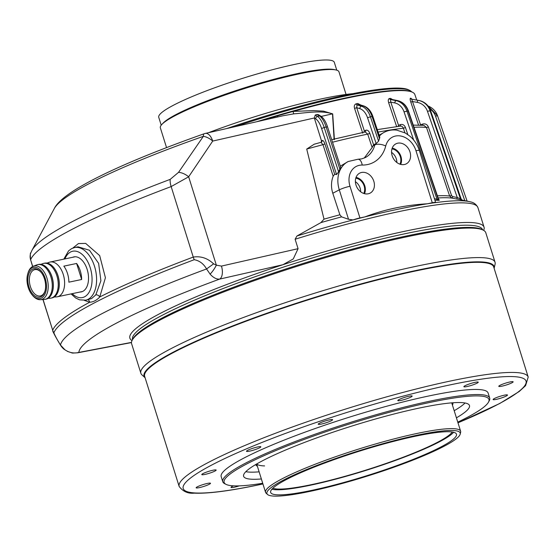 <?xml version="1.0" encoding="UTF-8"?>
<svg xmlns="http://www.w3.org/2000/svg" width="556" height="556" viewBox="0 0 556 556"><rect width="100%" height="100%" fill="white"/><g stroke="black" fill="none" stroke-linecap="round" stroke-linejoin="round"><path stroke-width="0.83" d="M494.138 268.367A183.41 24.13 162.6 0 0 417.202 270.23A183.41 24.13 162.6 0 0 228.085 327.713A183.41 24.13 162.6 0 0 145.095 377.746L141.947 374.89A185.579 24.422 162.6 0 1 140.87 373.264A185.579 24.422 162.6 0 1 231.637 321.98A185.579 24.422 162.6 0 1 417.243 266.067A185.579 24.422 162.6 0 1 495.048 262.272A185.579 24.422 162.6 0 1 495.083 264.225L494.138 268.367M495.048 262.272L485.798 232.762A185.579 24.422 162.6 0 0 483.261 230.156A185.579 24.422 162.6 0 0 408 236.55A185.579 24.422 162.6 0 0 132.217 340.168A185.579 24.422 162.6 0 0 131.619 343.754L140.87 373.264M483.261 230.156L481.934 229.475A184.509 24.276 162.6 0 0 407.103 235.834A184.509 24.276 162.6 0 0 132.926 338.847L132.217 340.168M329.437 419.856A7.534 0.994 162.6 0 0 321.903 422.129A7.534 0.994 162.6 0 0 318.22 424.207A7.534 0.994 162.6 0 0 321.382 424.054A7.534 0.994 162.6 0 0 328.909 421.789A7.534 0.994 162.6 0 0 332.592 419.704A7.534 0.994 162.6 0 0 329.437 419.856M409.014 396.213A7.534 0.994 162.6 0 0 401.481 398.478A7.534 0.994 162.6 0 0 397.797 400.563A7.534 0.994 162.6 0 0 400.959 400.403A7.534 0.994 162.6 0 0 408.486 398.138A7.534 0.994 162.6 0 0 412.17 396.06A7.534 0.994 162.6 0 0 409.014 396.213M475.102 382.34A7.534 0.994 162.6 0 0 467.568 384.606A7.534 0.994 162.6 0 0 463.885 386.691A7.534 0.994 162.6 0 0 467.047 386.538A7.534 0.994 162.6 0 0 474.574 384.265A7.534 0.994 162.6 0 0 478.257 382.187A7.534 0.994 162.6 0 0 475.102 382.34M509.991 381.965A7.534 0.994 162.6 0 0 502.457 384.238A7.534 0.994 162.6 0 0 498.774 386.316A7.534 0.994 162.6 0 0 501.929 386.163A7.534 0.994 162.6 0 0 509.463 383.89A7.534 0.994 162.6 0 0 513.146 381.812A7.534 0.994 162.6 0 0 509.991 381.965M504.327 395.184A7.534 0.994 162.6 0 0 496.793 397.457A7.534 0.994 162.6 0 0 493.109 399.535A7.534 0.994 162.6 0 0 496.272 399.382A7.534 0.994 162.6 0 0 503.799 397.116A7.534 0.994 162.6 0 0 507.482 395.031A7.534 0.994 162.6 0 0 504.327 395.184M233.457 485.84A7.534 0.994 162.6 0 0 231.011 487.417A7.534 0.994 162.6 0 0 234.166 487.264A7.534 0.994 162.6 0 0 239.233 485.874M207.339 483.442A7.534 0.994 162.6 0 0 199.806 485.715A7.534 0.994 162.6 0 0 196.122 487.793A7.534 0.994 162.6 0 0 199.277 487.64A7.534 0.994 162.6 0 0 206.811 485.367A7.534 0.994 162.6 0 0 210.495 483.289A7.534 0.994 162.6 0 0 207.339 483.442M212.997 470.223A7.534 0.994 162.6 0 0 205.47 472.489A7.534 0.994 162.6 0 0 201.786 474.574A7.534 0.994 162.6 0 0 204.942 474.421A7.534 0.994 162.6 0 0 212.475 472.148A7.534 0.994 162.6 0 0 216.159 470.07A7.534 0.994 162.6 0 0 212.997 470.223M257.692 446.948A7.534 0.994 162.6 0 0 250.158 449.22A7.534 0.994 162.6 0 0 246.475 451.298A7.534 0.994 162.6 0 0 249.63 451.145A7.534 0.994 162.6 0 0 257.164 448.873A7.534 0.994 162.6 0 0 260.847 446.795A7.534 0.994 162.6 0 0 257.692 446.948M457.769 422.136A138.785 18.265 162.6 0 0 488.529 402.085L489.238 400.772A139.862 18.404 162.6 0 0 489.69 398.068L488.092 392.981A139.862 18.404 162.6 0 0 429.461 395.837A139.862 18.404 162.6 0 0 289.579 437.975A139.862 18.404 162.6 0 0 221.177 476.624L222.768 481.711A139.862 18.404 162.6 0 0 224.68 483.678L226.014 484.352A138.785 18.265 162.6 0 0 262.717 483.261M489.69 398.068A139.862 18.404 162.6 0 0 431.053 400.925A139.862 18.404 162.6 0 0 291.177 443.062A139.862 18.404 162.6 0 0 222.768 481.711M488.529 402.085A138.785 18.265 162.6 0 0 430.796 402.245A138.785 18.265 162.6 0 0 284.436 447.031A138.785 18.265 162.6 0 0 226.014 484.352M456.42 417.834A118.345 15.575 162.6 0 0 469.472 405.519A118.345 15.575 162.6 0 0 419.863 407.937A118.345 15.575 162.6 0 0 301.498 443.591A118.345 15.575 162.6 0 0 243.618 476.297A118.345 15.575 162.6 0 0 261.369 478.959M245.801 471.703A118.345 15.575 162.6 0 0 259.138 471.835M255.725 464.538A103.277 13.587 162.6 0 0 257.372 466.213M256.782 463.919A102.207 13.448 162.6 0 0 264.6 465.907M179.157 486.444A182.889 24.068 162.6 0 1 268.604 435.897A182.889 24.068 162.6 0 1 451.528 380.79A182.889 24.068 162.6 0 1 528.2 377.058L493.693 266.943A182.889 24.068 162.6 0 0 491.191 264.378L490.795 264.176A182.57 24.026 162.6 0 0 416.75 270.466A182.57 24.026 162.6 0 0 145.45 372.402L145.234 372.798A182.889 24.068 162.6 0 0 144.65 376.329L179.157 486.444C183.007 491.553 188.039 493.791 194.266 493.151C207.972 493.749 229.287 491.017 258.22 484.964L262.932 483.956M491.191 264.378A182.889 24.068 162.6 0 0 417.021 270.682A182.889 24.068 162.6 0 0 145.234 372.798M452.424 405.088A103.277 13.587 162.6 0 0 452.82 402.766M454.189 410.71A118.345 15.575 162.6 0 0 465.066 402.989M415.652 436.168A97.363 12.809 162.6 0 0 318.275 465.504A97.363 12.809 162.6 0 0 270.654 492.414A97.363 12.809 162.6 0 0 311.471 490.427A97.363 12.809 162.6 0 0 408.855 461.091A97.363 12.809 162.6 0 0 456.469 434.18A97.363 12.809 162.6 0 0 415.652 436.168M271.891 489.231A97.363 12.809 162.6 0 0 309.88 485.332A97.363 12.809 162.6 0 0 453.64 432.276M272.871 488.224A95.208 12.531 162.6 0 0 311.033 484.735A95.208 12.531 162.6 0 0 452.264 432.005M336.762 70.167L334.295 62.3A91.983 12.107 162.6 0 0 295.729 64.183A91.983 12.107 162.6 0 0 203.732 91.893A91.983 12.107 162.6 0 0 158.745 117.316L161.212 125.183M346.061 94.45L338.979 71.863A93.596 12.315 162.6 0 0 335.741 69.91L333.982 69.542A91.983 12.107 162.6 0 0 298.6 73.343A91.983 12.107 162.6 0 0 163.137 123.084L161.9 124.391A93.596 12.315 162.6 0 0 160.35 127.838L166.536 147.569M335.741 69.91A93.596 12.315 162.6 0 0 299.74 73.774A93.596 12.315 162.6 0 0 161.9 124.391M460.222 434.076L460.632 432.283A102.207 13.448 162.6 0 0 460.611 431.206A102.207 13.448 162.6 0 0 417.764 433.298A102.207 13.448 162.6 0 0 315.544 464.086A102.207 13.448 162.6 0 0 265.56 492.331A102.207 13.448 162.6 0 0 266.15 493.228L267.512 494.465A101.275 13.323 162.6 0 0 309.379 491.511A101.275 13.323 162.6 0 0 407.395 462.258A101.275 13.323 162.6 0 0 460.222 434.076A101.275 13.323 162.6 0 0 417.744 435.084A101.275 13.323 162.6 0 0 313.25 466.845A101.275 13.323 162.6 0 0 267.512 494.465M352.921 93.644A118.345 15.575 162.6 0 0 319.485 99.295A118.345 15.575 162.6 0 0 208.542 132.682M79.981 292.032A17.882 10.529 -101.9 0 0 81.496 291.844A17.882 10.529 -101.9 0 0 87.16 269.417A17.882 10.529 -101.9 0 0 74.15 256.851A17.882 10.529 -101.9 0 0 72.683 257.289M362.734 133.162L354.582 108.427C353.901 106.078 354.422 104.542 356.139 103.812L357.758 103.492L360.886 105.07M396.637 126.566L388.665 102.756C387.949 100.421 388.199 98.996 389.408 98.502L390.576 98.384L392.494 99.559M418.55 125.037L410.787 102.047C410.036 99.719 409.953 98.426 410.523 98.169L411.996 99.211M316.955 114.439L318.38 114.661L320.763 116.093A2.155 1.883 -59 0 0 319.415 115.912L316.955 114.439L315.224 115.064L317.469 116.412L319.415 115.912A16.138 5.845 -104.4 0 1 326.129 126.983L327.526 126.865C325.83 121.625 323.578 118.032 320.763 116.093M340.599 167.53L338.625 171.853L336.568 174.542L321.59 128.533A13.983 5.067 -104.4 0 0 315.773 118.935L314.328 117.983L315.224 115.064M397.735 143.184A11.273 8.993 62.5 0 0 395.545 144.032A11.273 8.993 62.5 0 0 392.668 157.091A11.273 8.993 62.5 0 0 404.414 164.506A11.273 8.993 62.5 0 0 405.95 164.006A11.273 8.993 62.5 0 0 409.661 151.03A11.273 8.993 62.5 0 0 397.735 143.184M361.553 172.471A11.273 8.993 62.5 0 0 359.364 173.312A11.273 8.993 62.5 0 0 356.493 186.378A11.273 8.993 62.5 0 0 368.239 193.794A11.273 8.993 62.5 0 0 369.768 193.293A11.273 8.993 62.5 0 0 373.479 180.318A11.273 8.993 62.5 0 0 361.553 172.471M365.125 131.994A1.612 1.237 63.5 0 0 365.633 130.306C367.384 129.736 368.781 130.764 369.823 133.391L373.59 144.824L372.138 147.562L364.201 158.092M91.587 298.572L95.813 294.868L100.907 280.731L98.627 263.363L89.488 250.256L78.062 246.815L74.622 247.538A26.896 15.832 78.1 0 1 95.139 268.472A26.896 15.832 78.1 0 1 88.119 299.302A26.896 15.832 78.1 0 1 85.666 300.184L91.587 298.572M483.637 230.365A185.579 24.422 162.6 0 0 484.047 227.161A185.579 24.422 162.6 0 0 406.241 230.955A185.579 24.422 162.6 0 0 282.9 264.725A185.579 24.422 162.6 0 0 132.022 340.55M295.118 239.247A185.579 24.422 162.6 0 1 400.098 211.35A185.579 24.422 162.6 0 1 477.903 207.555C475.088 201.918 470.306 202.03 469.167 201.557A183.966 24.207 162.6 0 0 435.661 202.592L435.661 202.592A183.966 24.207 162.6 0 0 427.397 203.781A183.966 24.207 162.6 0 0 398.409 209.153A183.966 24.207 162.6 0 0 364.805 216.916C384.773 209.397 405.637 205.018 427.397 203.781L432.276 202.759L415.971 150.718A18.828 15.019 62.5 0 0 400.313 135.935A18.828 15.019 62.5 0 0 385.718 146.019A34.965 27.89 -117.5 0 1 367.558 164.548A34.965 27.89 -117.5 0 1 362.199 165.056A18.828 15.019 62.5 0 0 350.002 186.26L359.934 217.945A8.069 1.063 162.6 0 0 353.067 219.926L348.522 219.272L341.599 216.875L339.883 214.776A168.774 22.205 162.6 0 0 324.016 219.147L320.902 222.608L296.939 236.001L295.118 239.247L298.072 248.678L293.262 258.95L282.9 264.725L219.648 279.098C216.555 279.383 213.379 277.743 210.119 274.157L206.568 268.965C203.593 263.746 199.479 260.66 194.225 259.708A257.831 33.93 162.6 0 0 53.876 332.794C55.1 335.845 57.303 339.924 60.493 345.033L64.92 349.773C69.305 352.768 73.948 353.651 78.848 352.421A10.759 7.054 79.2 0 1 77.666 352.81L77.666 352.81C70.084 353.067 74.782 353.665 67.526 351.448M416.736 100.08L414.859 94.534A159.224 20.954 162.6 0 0 412.538 92.275A159.224 20.954 162.6 0 0 348.125 97.849A159.224 20.954 162.6 0 0 293.102 111.436A159.224 20.954 162.6 0 0 277.409 115.919A159.224 20.954 162.6 0 0 262.307 120.464M412.538 92.275L411.864 91.955A158.675 20.878 162.6 0 0 347.674 97.502A158.675 20.878 162.6 0 0 256.677 121.743M411.593 91.83A157.07 20.669 162.6 0 0 409.702 90.378A157.07 20.669 162.6 0 0 346.166 95.868A157.07 20.669 162.6 0 0 235.16 126.636M409.702 90.378L408.389 89.738A155.993 20.53 162.6 0 0 345.29 95.194A155.993 20.53 162.6 0 0 226.82 128.526M482.629 229.83A183.431 24.137 162.6 0 0 405.727 233.589A183.431 24.137 162.6 0 0 222.303 288.842A183.431 24.137 162.6 0 0 132.557 339.542M72.794 248.087L78.452 243.556L85.666 243.403L99.677 255.607L105.418 277.715L99.753 296.974C96.744 300.261 93.38 302.019 89.655 302.235L84.345 300.379M95.813 294.868A3.225 2.238 37.7 0 1 99.753 296.974A258.199 33.979 -17.4 0 1 193.252 257.074C200.834 255.934 207.617 258.192 213.601 263.857L216.347 265.156L221.455 266.088L298.072 248.678M178.539 172.346L203.364 136.345A220.857 29.058 162.6 0 0 54.321 208.507L31.935 250.415A255.051 33.562 -17.4 0 1 170.192 179.38L178.539 172.346A10.759 5.24 32.6 0 1 188.658 176.787L171.158 186.58A258.199 33.979 162.6 0 0 30.615 259.777L32.609 266.526M372.138 147.562L367.711 134.128L365.209 131.967L331.689 139.653M340.321 166.181L348.16 161.525A26.896 21.455 -117.5 0 0 339.299 189.846A8.069 1.063 -17.4 0 1 350.002 186.26M334.114 139.646L332.502 113.848C320.722 110.13 306.905 112.84 293.867 113.848L283.06 115.752L205.338 133.412A10.759 10.759 0 0 0 204.156 133.753A10.759 2.662 -109.3 0 0 203.364 136.345A10.759 5.345 -144.4 0 1 212.712 141.071L188.658 176.787L216.347 265.156A10.759 2.898 -55.9 0 1 210.119 274.157M404.914 132.794L403.378 128.207C402.627 126.462 401.467 125.809 399.889 126.254M400.501 126.101L377.281 129.624M379.143 135.191L384.335 132.238A26.896 21.455 -117.5 0 0 379.428 136.053M462.099 200.09L451.931 198.096L449.658 196.039L426.494 127.484L423.957 125.385L413.261 125.086M438.865 199.569L439.261 200.278L434.917 200.23M339.883 214.776L332.787 193.238C330.952 187.379 331.077 181.701 333.169 176.196L322.994 144.671L321.014 142.426M314.355 118.087L321.5 140.876L321.257 142.322A1.612 1.487 54.1 0 0 321.479 142.204L314.209 144.206L306.717 149.071L324.016 219.147M315.732 143.823L314.209 144.199M293.867 113.848A3.225 0.681 -96.6 0 1 293.102 111.436L313.473 110.588L323.46 111.13L332.69 113.883L334.413 139.577M359.934 217.945L364.805 216.916A183.966 24.207 162.6 0 0 353.067 219.926A183.966 24.207 162.6 0 0 296.939 236.001M42.958 299.552L52.702 330.271A258.199 33.979 -17.4 0 1 89.655 302.235A3.225 2.641 -85.8 0 0 87.883 299.719M277.409 115.919A3.225 0.438 -106.4 0 0 277.924 116.92M332.69 113.883A3.225 0.994 1.4 0 1 332.502 113.848L321.243 116.412M415.971 150.718A8.069 1.063 162.6 0 1 419.349 150.558L435.654 202.586A8.069 1.063 162.6 0 0 432.276 202.759M373.59 144.824L376.176 143.552L367.551 117.775A13.983 8.806 -101.2 0 0 359.795 108.629L356.695 107.69L364.354 130.945L365.633 130.306M321.479 142.204L321.479 142.204A1.612 1.487 54.1 0 0 321.987 140.522C322.973 140.133 323.946 141.259 324.906 143.907L334.684 174.223L336.568 174.542M334.684 174.223L333.169 176.196M360.635 191.757A9.952 7.937 62.5 0 0 355.388 181.673M363.756 193.46A9.952 7.937 62.5 0 0 363.304 183.96A9.952 7.937 62.5 0 0 355.784 178.149M364.493 193.683A10.766 8.59 62.5 0 0 356.021 177.413M396.817 162.477A9.952 7.937 62.5 0 0 391.563 152.393M399.931 164.173A9.952 7.937 62.5 0 0 399.479 154.679A9.952 7.937 62.5 0 0 391.959 148.862M400.667 164.395A10.766 8.59 62.5 0 0 392.202 148.132M356.139 103.812A1.612 1.008 -101 0 0 357.028 104.882L361.463 106.224A16.138 10.161 78.8 0 1 370.414 116.774L372.874 116.447L379.838 137.262L378.58 141.203L376.176 143.552M422.768 125.26A1.612 0.403 70.6 0 0 422.567 124.085C425.291 123.411 427.23 124.391 428.391 127.004L451.555 195.559L452.695 196.588L457.261 197.533L461.209 199.104L430.643 110.846M400.153 126.142A1.612 0.862 67.8 0 0 400.292 124.641C402.641 123.974 404.372 124.954 405.484 127.567L407.833 134.587M410.523 98.169A1.612 1.543 -80.5 0 0 411.704 99.204L420.531 124.801L422.567 124.085M469.167 201.557L462.279 200.125A1.612 1.55 -79.9 0 1 461.139 199.124L430.594 110.707A16.138 15.485 -80.5 0 0 418.772 100.441L412.302 99.302A1.612 1.55 -80.6 0 1 411.113 98.266M434.41 198.596L437.058 199.382L438.489 198.992L408.417 110.894C406.353 105.292 402.725 101.852 397.526 100.573A2.155 1.147 -78.6 0 1 397.721 100.65M389.408 98.502A1.612 1.341 -95.6 0 0 390.479 99.538L390.771 102.116L398.548 125.35L400.292 124.641M392.098 99.51L390.479 99.538L396.164 100.685L397.338 100.566L391.653 99.42A1.612 1.355 -96 0 1 390.576 98.384M359.795 108.629A2.155 1.585 -73.2 0 1 361.463 106.224L363.103 105.897A2.155 1.585 -73.2 0 1 363.7 105.918L359.35 104.604L357.028 104.882L356.695 107.69L354.582 108.427M438.135 197.95A170.386 22.421 162.6 0 1 451.931 198.096A1.612 0.452 101.7 0 0 452.695 196.588M410.787 102.047L412.684 101.567L417.208 102.36A13.983 13.42 -80.5 0 1 427.446 111.256L457.261 197.533A1.612 0.452 -78.3 0 1 456.497 199.041M398.047 126.393L398.548 125.35M388.665 102.756L390.771 102.116L394.746 102.916A2.155 1.147 -78.6 0 1 396.164 100.685A16.138 13.483 84.2 0 1 406.874 110.957L437.058 199.382A1.612 1.348 -96.1 0 0 438.086 200.396M363.805 132.252L364.354 130.945M131.487 342.399L78.848 352.421A238.865 31.428 162.6 0 1 219.648 279.098A10.759 5.56 -102.8 0 0 221.455 266.088M52.744 330.764C52.361 330.896 56.17 338.076 60.375 344.935L60.375 344.935A10.759 1.46 149 0 0 60.493 345.033A254.446 33.485 -17.4 0 1 206.568 268.965L213.601 263.857M64.92 349.773A10.759 3.948 128.1 0 1 64.413 349.509C62.849 348.334 61.501 346.812 60.375 344.935M53.432 267.151A17.431 10.258 78.1 0 1 53.508 267.248A17.431 10.258 78.1 0 1 57.977 275.616A17.431 10.258 78.1 0 1 58.415 290.628A17.431 10.258 78.1 0 1 58.38 290.746M51.02 298.113L52.042 297.898A17.75 10.453 -101.9 0 0 58.345 290.864A17.75 10.453 -101.9 0 0 57.893 275.581A17.75 10.453 -101.9 0 0 53.348 267.054A17.75 10.453 -101.9 0 0 44.751 263.155L43.729 263.363A17.75 10.453 78.1 0 1 56.872 275.79A17.75 10.453 78.1 0 1 51.02 298.113A17.75 10.453 78.1 0 1 50.096 298.231L48.094 298.343M47.468 268.402A17.431 10.258 78.1 0 1 47.552 268.499A17.431 10.258 78.1 0 1 52.021 276.867A17.431 10.258 78.1 0 1 52.459 291.879A17.431 10.258 78.1 0 1 52.424 291.997M45.064 299.364L46.085 299.149A17.75 10.453 -101.9 0 0 52.382 292.115A17.75 10.453 -101.9 0 0 51.937 276.825A17.75 10.453 -101.9 0 0 47.385 268.305A17.75 10.453 -101.9 0 0 38.795 264.399L37.773 264.614A17.75 10.453 78.1 0 1 50.916 277.041A17.75 10.453 78.1 0 1 45.064 299.364A17.75 10.453 78.1 0 1 44.133 299.482L40.338 299.698A17.173 10.112 78.1 0 1 32.915 295.799L32.29 295.076A15.95 9.389 -101.9 0 0 43.743 296.105A15.95 9.389 -101.9 0 0 45.272 278.528A15.95 9.389 -101.9 0 0 36.279 267.478A15.95 9.389 -101.9 0 0 27.8 273.677A15.95 9.389 -101.9 0 0 28.203 287.417A15.95 9.389 -101.9 0 0 32.29 295.076M27.8 273.677L28.085 272.76A17.173 10.112 78.1 0 1 33.311 266.213A17.173 10.112 78.1 0 1 46.899 277.979A17.173 10.112 78.1 0 1 40.338 299.698M28.968 287.021A14.525 8.549 78.1 0 1 30.351 271.008A14.525 8.549 78.1 0 1 40.783 271.953A14.525 8.549 78.1 0 1 44.508 278.924A14.525 8.549 78.1 0 1 44.876 291.434A14.525 8.549 78.1 0 1 37.148 297.078A14.525 8.549 78.1 0 1 28.968 287.021M41.061 272.28A13.448 7.916 -101.9 0 0 34.826 269.632A13.448 7.916 -101.9 0 0 30.392 286.542A13.448 7.916 -101.9 0 0 40.352 295.952A13.448 7.916 -101.9 0 0 44.994 291.017M47.045 263.099L49.213 262.286A17.75 10.453 78.1 0 1 50.109 262.029A17.75 10.453 78.1 0 1 63.259 274.455A17.75 10.453 78.1 0 1 57.407 296.772A17.75 10.453 78.1 0 1 56.476 296.897L54.168 297.022M80.279 270.883A17.75 10.453 78.1 0 1 81.642 279.494L68.874 282.17A17.75 10.453 78.1 0 0 67.512 273.559A17.75 10.453 78.1 0 0 63.85 266.143L76.617 263.468A17.75 10.453 78.1 0 1 80.279 270.883M33.311 266.213L36.87 264.878A17.75 10.453 78.1 0 1 37.773 264.614M40.956 264.329L42.833 263.627A17.75 10.453 78.1 0 1 43.729 263.363M81.642 279.494L76.617 263.468M457.977 422.789A179.664 23.644 162.6 0 0 450.756 384.745A179.664 23.644 162.6 0 0 212.496 464.635A179.664 23.644 162.6 0 0 258.512 484.86A179.664 23.644 162.6 0 0 262.918 483.922M339.952 169.448L326.129 126.983L324.183 127.484L338.625 171.853M372.749 145.985L374.813 144.907A26.896 21.455 62.5 0 1 365.299 157.577L361.581 158.905L358.015 159.231A8.069 4.469 91 0 1 362.199 165.056M64.927 258.915A23.672 13.935 78.1 0 1 70.577 252.007A23.672 13.935 78.1 0 1 90.253 267.804A23.672 13.935 78.1 0 1 84.609 296.786A23.672 13.935 78.1 0 1 72.217 293.665M194.225 259.708A10.759 4.163 -110.6 0 1 193.252 257.074L171.158 186.58A10.759 4.163 -110.6 0 1 170.192 179.38M53.876 332.794A10.759 10.613 -159.5 0 1 52.702 330.271L43.076 299.545M32.714 266.47L30.615 259.777A10.759 10.613 -159.5 0 1 30.788 252.938L30.788 252.938C30.267 252.493 30.191 254.863 30.573 260.034M369.823 133.391L367.711 134.128A167.12 21.99 162.6 0 0 332.523 142.218M405.484 127.567L403.378 128.207A167.12 21.99 162.6 0 0 378.108 132.092M428.391 127.004L426.494 127.484A167.12 21.99 162.6 0 0 414.018 127.289M451.555 195.559L449.658 196.039A168.774 22.205 162.6 0 0 437.412 195.823M341.599 216.875A170.386 22.421 162.6 0 0 320.902 222.608M324.906 143.907L322.994 144.671A167.12 21.99 162.6 0 0 306.717 149.071M314.328 117.983L212.712 141.071A10.759 5.56 -102.8 0 0 205.338 133.412M385.718 146.019A8.069 3.628 14.2 0 0 374.813 144.907A26.896 21.455 -117.5 0 1 375.105 143.872M348.522 219.272L339.299 189.846L332.787 193.238M437.516 115.745L467.103 201.126L437.516 115.745M428.085 106.015A16.138 15.971 -172.9 0 1 437.502 115.711L428.057 105.981M464.809 200.653L435.522 116.128A13.983 13.837 7.1 0 0 429.976 109.039M417.208 102.36A2.155 0.605 -80 0 1 418.175 100.337A16.138 15.485 99.5 0 1 429.99 110.602L460.542 199.02A1.612 1.55 -81.2 0 0 461.682 200.042M427.446 111.256L430.678 110.755C428.523 105.105 424.555 101.665 418.772 100.441L418.772 100.441A2.155 0.605 -80 0 1 418.779 100.441M439.261 200.278A1.612 1.348 -95.4 0 1 438.232 199.263L408.048 110.839A16.138 13.483 -95.8 0 0 397.338 100.566A2.155 1.147 -78.6 0 1 397.526 100.573L391.848 99.427M413.65 140.001L404.031 111.825L408.417 110.894M404.031 111.825A13.983 11.683 -95.8 0 0 394.746 102.916M367.551 117.775L370.414 116.774L378.58 141.203M379.553 138.889L372.054 116.447A16.138 10.161 -101.2 0 0 363.103 105.897L358.669 104.556A1.612 1.029 -101.4 0 1 357.758 103.492M315.773 118.935A2.155 1.883 -59 0 1 317.469 116.412A16.138 5.845 75.6 0 1 324.183 127.484L321.59 128.533M321.5 140.876L321.987 140.522M435.522 116.128L437.516 115.731M528.2 377.058L525.601 385.628L519.179 391.528L499.781 403.475L457.991 422.831M451.729 402.857L460.611 431.206M256.67 463.982L265.56 492.331M74.622 247.538L71.634 248.608L68.576 250.846L63.787 259.159M477.903 207.555L484.047 227.161M31.935 250.415L30.788 252.938M54.321 208.507C62.779 190.652 122.612 162.637 204.156 133.753M71.078 293.902L75.637 297.967L79.557 299.844L85.666 300.184M358.015 159.231L348.16 161.525M419.349 150.558C417.528 144.866 414.394 140.091 409.953 136.234L405.31 133.009L396.748 130.139C392.348 129.569 388.213 130.264 384.335 132.238M372.874 116.447C370.977 110.964 367.919 107.454 363.7 105.918M340.786 167.606L327.526 126.865M461.209 199.104L462.328 200.139L461.591 199.986M411.85 99.149L412.302 99.302M438.489 198.992L439.011 199.687L438.302 199.43M77.666 352.81L131.473 342.572M57.407 296.772L82.496 291.504M50.109 262.029L75.206 256.761"/></g></svg>
